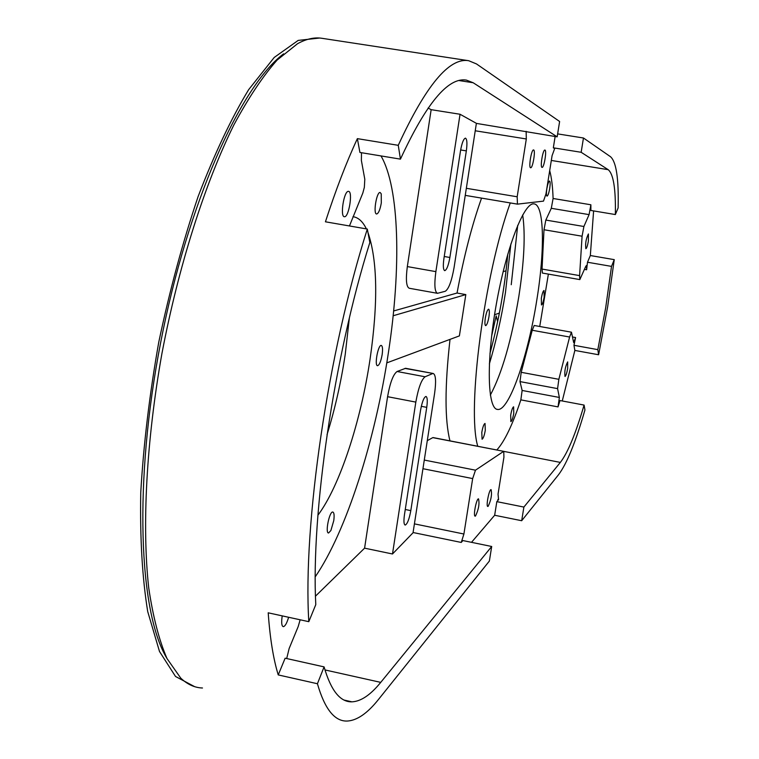 <?xml version="1.0" encoding="UTF-8"?>
<svg xmlns="http://www.w3.org/2000/svg" width="759" height="759" viewBox="0 0 759 759"><rect width="100%" height="100%" fill="white"/><g stroke="black" fill="none" stroke-linecap="round" stroke-linejoin="round"><path stroke-width="1.14" d="M380.99 155.927C399.613 187.919 401.312 268.382 388.447 352.375C375.307 440.002 346.474 531.357 315.27 576.755M386.786 362.887L459.385 335.895L465.817 294.596L457.051 293.031C463.815 256.646 471.984 225.006 481.557 198.127M449.973 440.865C444.717 420.211 444.736 386.378 450.021 339.377M477.762 446.283C466.7 409.452 484.128 275.194 510.257 202.938M583.462 137.996L581.157 152.284L608.149 169.665C613.424 173.896 615.824 188.849 615.359 214.55L618.12 207.928C618.841 178.811 616.299 161.733 610.473 156.696L583.462 137.996L557.637 133.888M549.696 170.595C551.575 177.568 552.704 186.866 553.093 198.488L590.881 204.778L590.891 210.461L615.359 214.55M611.517 266.39L605.701 307.661L597.826 349.643L598.604 354.757L607.655 306.778L614.249 259.644L611.517 266.39L587.494 262.244L586.622 269.768L584.468 269.398M572.504 336.987L575.578 337.537L573.965 345.298L597.826 349.643M548.377 274.103L539.734 326.474M513.777 413.304L513.615 406.815C512.591 407.346 511.613 410.126 510.693 415.135L510.864 421.615C511.889 421.065 512.866 418.294 513.777 413.304M485.295 430.287L485.029 423.446C483.863 424.025 482.781 426.994 481.794 432.374L482.069 439.214C483.236 438.617 484.308 435.647 485.295 430.287M488.938 316.788C489.574 312.224 489.46 309.691 488.597 309.198C487.392 309.7 486.301 312.661 485.324 318.068C484.688 322.641 484.802 325.165 485.665 325.649C486.87 325.127 487.961 322.177 488.938 316.788M549.715 188.479C550.341 184.058 550.284 181.581 549.544 181.05C548.596 181.429 547.704 183.991 546.85 188.725C546.224 193.156 546.281 195.623 547.021 196.145C547.97 195.746 548.861 193.194 549.715 188.479M544.137 297.234L544.013 290.488C543.093 290.934 542.201 293.515 541.338 298.23L541.461 304.966C542.391 304.52 543.283 301.94 544.137 297.234M536.841 299.824C528.055 356.265 509.023 411.236 497.695 409.443C487.382 409.414 486.177 361.265 496.215 304.776C506.13 248.259 524.089 201.761 534.07 203.896C544.279 204.636 545.047 249.711 536.841 299.824M579.591 275.612L579.838 279.597L542.391 273.06L542.04 269.066L579.591 275.612L582.077 236.21L544.004 229.74L542.04 269.066M544.004 229.74L545.825 220.072L583.899 226.495L589.079 214.626L551.3 208.298L545.825 220.072M551.3 208.298L553.093 198.488M584.088 405.078C575.692 433.674 567.779 452.781 560.351 462.411L523.89 507.069L521.68 520.721L558.548 474.707C566.859 463.702 575.654 442.118 584.942 409.955L584.088 405.078L559.99 400.543L558.026 406.9L520.845 399.87C512.562 424.793 504.555 441.501 496.813 450.002M520.845 399.87L522.135 390.458L559.364 397.45L557.58 388.627L519.991 381.597L522.135 390.458M519.991 381.597L521.205 372.308L558.852 379.31L569.601 337.024L532.239 330.26L521.205 372.308M532.239 330.26L534.184 325.478L571.461 332.205L569.601 337.024M414.414 523.871L463.91 534.013L461.244 542.438L462.886 540.56L491.699 546.489L380.733 682.379C370.525 694.959 360.923 701.439 351.929 701.838C340.203 702.189 330.924 690.538 324.084 666.886L317.423 683.736C324.738 709.077 334.662 721.515 347.186 721.05C356.986 720.547 367.441 713.337 378.532 699.4L489.375 561.053L491.699 546.489M364.586 548.159L387.583 396.691C390.06 382.697 393.228 374.301 397.08 371.502L405.619 368.295L433.218 373.485C435.789 374.737 436.245 381.36 434.603 393.352L413.038 532.761L392.488 553.985L364.586 548.159L315.488 596.157M523.89 507.069L496.832 501.642L498.578 499.65L498.037 494.147L503.919 457.26L503.758 451.349L432.791 437.63L427.289 440.647M476.377 123.394L557.163 136.838L473.161 82.74L466.32 80.084C448.123 77.095 426.169 103.442 400.448 159.134L359.918 152.455L357.375 138.641C346.379 162.35 335.734 190.073 325.431 221.799L367.309 229.057C327.945 352.366 302.813 524.526 308.809 621.678L315.782 604.629C310.981 513.539 333.951 356.796 369.842 242.51L367.309 229.057M428.104 108.053L431.15 109.675L407.327 266.589L435.875 271.627C434.148 284.663 434.67 291.892 437.459 293.316L445.267 291.276C448.74 289.018 451.681 281.077 454.091 267.453L476.386 123.328L460.049 114.258L431.15 109.675M400.448 159.134L398.257 145.32C425.827 85.53 449.3 57.333 468.683 60.711L476.491 63.936L559.62 121.487L557.163 136.838M457.051 293.031L393.636 310.962M437.288 293.287L409.234 288.259C406.283 286.817 405.648 279.597 407.327 266.589M581.157 152.284L553.33 147.815L554.468 148.584M489.982 353.371C498.796 320.829 504.726 287.727 507.79 254.085M166.933 658.395C138.698 612.058 133.593 481.642 160.652 342.575C187.568 203.459 240.575 85.919 283.619 53.823M410.809 510.627C409.224 519.222 407.355 524.042 405.202 525.067C403.835 524.526 403.589 521.12 404.443 514.839L420.533 410.372C422.08 401.938 423.883 397.299 425.96 396.445C427.383 397.109 427.649 400.752 426.748 407.355L410.809 510.627L405.268 509.498M433.218 373.485L404.926 368.409M397.08 371.502L425.087 376.777L432.564 373.599M425.087 376.777C421.416 379.623 418.323 388.058 415.828 402.099L387.583 396.691M392.488 553.985L415.828 402.099M349.453 225.964L362.821 193.061L364.348 187.34L364.804 179.266L361.379 160.453L361.493 152.711M317.423 683.736L278.24 674.922L285.137 658.205L324.084 666.886M468.683 60.711L322.015 38.311C314.463 37.087 306.294 38.889 297.537 43.709L277.139 60.046C262.889 76.175 248.478 97.788 233.895 124.874C204.968 183.223 178.564 265.982 161.923 353.542C146.316 441.207 141.895 526.072 148.717 587.836C152.995 616.735 159.096 640.311 167.018 658.575L180.794 678.176C187.511 684.485 194.74 687.758 202.482 687.996M308.809 621.678L268.202 612.817C269.995 638.272 273.344 658.973 278.24 674.922M398.257 145.32L357.375 138.641M521.68 520.721L494.659 515.257L471.5 542.334M614.249 259.644L590.331 255.536L593.604 210.917M598.604 354.757L574.857 350.43L573.965 345.298M562.267 400.98L574.857 350.43M367.954 232.453C377.498 260.422 378.219 302.556 370.107 358.865C360.838 421.444 339.662 486.434 317.917 515.2M352.982 216.685C358.314 217.444 362.783 221.514 366.379 228.895M381.293 203.004C380.079 209.797 378.523 213.459 376.625 213.991C372.925 214.095 376.635 191.505 380.155 192.511L381.236 193.839L381.293 203.004M382.156 354.605C380.942 361.341 379.415 365.041 377.574 365.705C374.206 365.923 378.077 344.614 381.255 345.43C382.574 346.028 382.878 349.083 382.156 354.605M333.761 520.674L330.896 530.503L328.581 532.998C324.956 533.33 329.378 511.281 332.784 512.021C334.121 512.505 334.453 515.389 333.761 520.674M349.349 318.116L345.26 354.206C341.066 382.156 334.985 408.968 327.034 434.651M490.342 395.116C502.003 373.172 511.49 340.345 518.805 296.617C524.222 261.532 525.513 234.303 522.685 214.939M510.873 243.952L505.456 292.576C501.357 318.182 495.997 341.967 489.356 363.912M286.693 658.546L289.151 648.499L298.173 626.611L300.147 619.79M288.619 617.276C286.883 623.148 285.118 626.279 283.335 626.668C281.722 626.232 281.295 623.016 282.054 617.039L282.234 615.881M348.334 191.363L348.523 191.363C353.115 191.353 348.789 217.814 344.377 216.713C339.88 216.875 343.912 190.983 348.334 191.363M460.049 114.258L435.875 271.627M466.339 150.889C467.335 143.366 467.051 139.115 465.466 138.147C463.569 138.707 461.908 142.939 460.504 150.851L443.892 258.724C442.933 265.878 443.218 269.853 444.736 270.659C446.709 269.948 448.427 265.555 449.878 257.481L466.339 150.889L460.647 149.959M526.139 131.326L526.31 138.963L517.173 196.78L517.448 204.143L543.491 201.126L545.968 193.924L552.087 155.642L554.658 148.612M553.33 147.815L555.133 136.516M533.52 149.94C531.366 149.466 528.387 167.919 530.636 167.748C532.771 168.47 535.826 149.846 533.558 149.95L533.52 149.94M544.858 150.054C542.827 149.599 539.915 167.549 542.049 167.378C544.061 168.071 547.04 149.95 544.896 150.054L544.858 150.054M463.91 534.013L472.667 478.587L422.953 468.711M424.29 460.058L475.485 470.182L503.549 451.425M496.832 501.642L494.659 515.257M475.504 516.025L475.172 516.148C472.933 516.49 476.453 498.302 478.521 498.843C479.65 503.739 478.644 509.469 475.504 516.025M488.141 506.348L487.838 506.462C485.722 506.784 489.128 489.1 491.082 489.621C492.126 494.413 491.149 499.991 488.141 506.348M475.485 470.182L472.667 478.587M571.461 332.205L573.69 342.613L575.578 337.537M567.666 368.438L567.666 361.901C565.265 366.625 564.373 371.483 565.009 376.473C565.901 375.961 566.783 373.276 567.666 368.438M558.852 379.31L557.58 388.627M559.364 397.45L558.026 406.9M586.622 269.768L586.422 265.508L585.701 266.494L579.838 279.597M588.396 241.03L588.405 233.962C586.033 238.696 585.18 243.611 585.863 248.705C586.707 248.278 587.551 245.717 588.396 241.03M587.494 262.244L590.331 255.536M590.881 204.778L589.079 214.626M583.899 226.495L582.077 236.21M465.817 294.596L393.153 315.753M497.629 321.712L496.177 315.886L491.633 336.085M490.295 349.358L490.684 350.8M503.151 271.608L506.054 270.84M499.384 313.069L494.545 314.776M319.596 38.035L298.192 40.407L274.217 57.447L248.648 89.666C231.182 118.518 214.351 154.115 198.146 196.458C182.786 241.95 169.655 290.526 158.754 342.214C149.542 394.263 143.536 444.404 140.757 492.629C139.941 538.302 142.265 577.96 147.72 611.602L159.494 651.478L175.528 676.478L194.683 686.677M511.243 284.71L517.704 225.309M551.319 160.453L608.149 169.665M503.9 451.406L560.351 462.411M461.244 542.438L413.076 532.524M324.966 669.931L380.733 682.379M497.847 499.507L498.578 499.65M458.91 80.53L473.161 82.74M426.748 407.355L421.311 406.312M449.878 257.481L444.233 256.495M466.33 188.298L517.173 196.78M526.31 138.963L475.229 130.776M517.363 204.114L465.239 195.376L517.448 204.143M344.14 700.073L351.929 701.838M497.695 409.443L496.927 409.291M433.038 437.563L503.758 451.349"/></g></svg>
